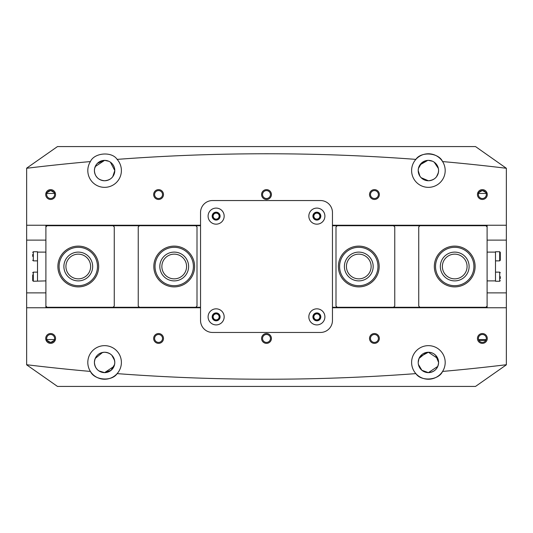 <?xml version="1.0" encoding="UTF-8"?>
<svg xmlns="http://www.w3.org/2000/svg" width="533" height="533" viewBox="0 0 533 533"><rect width="100%" height="100%" fill="white"/><g stroke="black" fill="none" stroke-linecap="round" stroke-linejoin="round"><path stroke-width="0.8" d="M266.5 386.425L258.345 386.425M55.552 194.545A4.917 4.917 0 0 1 50.635 199.462A4.917 4.917 0 0 1 45.718 194.545A4.917 4.917 0 0 1 50.635 189.628A4.917 4.917 0 0 1 55.552 194.545M46.677 194.545A3.958 3.958 0 0 0 50.635 198.503A3.958 3.958 0 0 0 54.593 194.545A3.958 3.958 0 0 0 50.635 190.587A3.958 3.958 0 0 0 46.677 194.545M163.484 194.545A4.917 4.917 0 0 1 158.567 199.462A4.917 4.917 0 0 1 153.651 194.545A4.917 4.917 0 0 1 158.567 189.628A4.917 4.917 0 0 1 163.484 194.545M154.61 194.545A3.958 3.958 0 0 0 158.567 198.503A3.958 3.958 0 0 0 162.525 194.545A3.958 3.958 0 0 0 158.567 190.587A3.958 3.958 0 0 0 154.61 194.545M271.417 194.545A4.917 4.917 0 0 1 266.5 199.462A4.917 4.917 0 0 1 261.583 194.545A4.917 4.917 0 0 1 266.5 189.628A4.917 4.917 0 0 1 271.417 194.545M262.542 194.545A3.958 3.958 0 0 0 266.5 198.503A3.958 3.958 0 0 0 270.458 194.545A3.958 3.958 0 0 0 266.5 190.587A3.958 3.958 0 0 0 262.542 194.545M379.349 194.545A4.917 4.917 0 0 1 374.433 199.462A4.917 4.917 0 0 1 369.516 194.545A4.917 4.917 0 0 1 374.433 189.628A4.917 4.917 0 0 1 379.349 194.545M370.475 194.545A3.958 3.958 0 0 0 374.433 198.503A3.958 3.958 0 0 0 378.39 194.545A3.958 3.958 0 0 0 374.433 190.587A3.958 3.958 0 0 0 370.475 194.545M487.282 194.545A4.917 4.917 0 0 1 482.365 199.462A4.917 4.917 0 0 1 477.448 194.545A4.917 4.917 0 0 1 482.365 189.628A4.917 4.917 0 0 1 487.282 194.545M478.407 194.545A3.958 3.958 0 0 0 482.365 198.503A3.958 3.958 0 0 0 486.323 194.545A3.958 3.958 0 0 0 482.365 190.587A3.958 3.958 0 0 0 478.407 194.545M487.282 338.455A4.917 4.917 0 0 1 482.365 343.372A4.917 4.917 0 0 1 477.448 338.455A4.917 4.917 0 0 1 482.365 333.538A4.917 4.917 0 0 1 487.282 338.455M478.407 338.455A3.958 3.958 0 0 0 482.365 342.413A3.958 3.958 0 0 0 486.323 338.455A3.958 3.958 0 0 0 482.365 334.497A3.958 3.958 0 0 0 478.407 338.455M379.349 338.455A4.917 4.917 0 0 1 374.433 343.372A4.917 4.917 0 0 1 369.516 338.455A4.917 4.917 0 0 1 374.433 333.538A4.917 4.917 0 0 1 379.349 338.455M370.475 338.455A3.958 3.958 0 0 0 374.433 342.413A3.958 3.958 0 0 0 378.39 338.455A3.958 3.958 0 0 0 374.433 334.497A3.958 3.958 0 0 0 370.475 338.455M271.417 338.455A4.917 4.917 0 0 1 266.5 343.372A4.917 4.917 0 0 1 261.583 338.455A4.917 4.917 0 0 1 266.5 333.538A4.917 4.917 0 0 1 271.417 338.455M262.542 338.455A3.958 3.958 0 0 0 266.5 342.413A3.958 3.958 0 0 0 270.458 338.455A3.958 3.958 0 0 0 266.5 334.497A3.958 3.958 0 0 0 262.542 338.455M163.484 338.455A4.917 4.917 0 0 1 158.567 343.372A4.917 4.917 0 0 1 153.651 338.455A4.917 4.917 0 0 1 158.567 333.538A4.917 4.917 0 0 1 163.484 338.455M154.61 338.455A3.958 3.958 0 0 0 158.567 342.413A3.958 3.958 0 0 0 162.525 338.455A3.958 3.958 0 0 0 158.567 334.497A3.958 3.958 0 0 0 154.61 338.455M55.552 338.455A4.917 4.917 0 0 1 50.635 343.372A4.917 4.917 0 0 1 45.718 338.455A4.917 4.917 0 0 1 50.635 333.538A4.917 4.917 0 0 1 55.552 338.455M46.677 338.455A3.958 3.958 0 0 0 50.635 342.413A3.958 3.958 0 0 0 54.593 338.455A3.958 3.958 0 0 0 50.635 334.497A3.958 3.958 0 0 0 46.677 338.455M219.849 216.131A3.718 3.718 0 0 1 216.131 219.849A3.718 3.718 0 0 1 212.414 216.131A3.718 3.718 0 0 1 216.131 212.414A3.718 3.718 0 0 1 219.849 216.131M213.133 216.131A2.998 2.998 0 0 0 216.131 219.13A2.998 2.998 0 0 0 219.13 216.131A2.998 2.998 0 0 0 216.131 213.133A2.998 2.998 0 0 0 213.133 216.131M219.849 316.869A3.718 3.718 0 0 1 216.131 320.586A3.718 3.718 0 0 1 212.414 316.869A3.718 3.718 0 0 1 216.131 313.151A3.718 3.718 0 0 1 219.849 316.869M213.133 316.869A2.998 2.998 0 0 0 216.131 319.867A2.998 2.998 0 0 0 219.13 316.869A2.998 2.998 0 0 0 216.131 313.87A2.998 2.998 0 0 0 213.133 316.869M320.586 316.869A3.718 3.718 0 0 1 316.869 320.586A3.718 3.718 0 0 1 313.151 316.869A3.718 3.718 0 0 1 316.869 313.151A3.718 3.718 0 0 1 320.586 316.869M313.87 316.869A2.998 2.998 0 0 0 316.869 319.867A2.998 2.998 0 0 0 319.867 316.869A2.998 2.998 0 0 0 316.869 313.87A2.998 2.998 0 0 0 313.87 316.869M320.586 216.131A3.718 3.718 0 0 1 316.869 219.849A3.718 3.718 0 0 1 313.151 216.131A3.718 3.718 0 0 1 316.869 212.414A3.718 3.718 0 0 1 320.586 216.131M313.87 216.131A2.998 2.998 0 0 0 316.869 219.13A2.998 2.998 0 0 0 319.867 216.131A2.998 2.998 0 0 0 316.869 213.133A2.998 2.998 0 0 0 313.87 216.131M54.433 339.561L46.837 339.561C46.144 339.861 47.41 340.814 50.622 342.413C53.846 340.827 55.119 339.874 54.433 339.561M486.163 339.561L478.567 339.561M478.554 339.521L478.674 339.881M478.94 340.44L485.783 340.454M112.763 176.67L114.795 170.56A10.194 10.194 0 0 0 104.601 160.366A10.194 10.194 0 0 0 94.408 170.56A10.194 10.194 0 0 0 104.601 180.754A10.194 10.194 0 0 0 114.795 170.56C114.309 176.709 110.911 180.107 104.601 180.754C98.292 180.114 94.894 176.716 94.408 170.56L94.627 168.461L96.133 164.89M95.227 166.562L104.601 160.366L103.955 160.386M103.902 160.393L97.312 163.431M94.461 169.494L94.408 170.467M94.461 171.626L94.627 172.659M96.127 176.23L97.326 177.696M98.778 178.928L100.537 179.907M102.489 180.534L103.435 180.687M421.123 177.696L419.924 176.23L418.205 170.56A10.194 10.194 0 0 0 428.399 180.754A10.194 10.194 0 0 0 438.592 170.56C438.106 176.709 434.708 180.107 428.399 180.754L421.11 177.689M438.539 171.633L438.592 170.56A10.194 10.194 0 0 0 428.399 160.366A10.194 10.194 0 0 0 418.205 170.56L418.425 168.461L421.57 162.991L427.699 160.393M419.924 164.89L427.752 160.386M418.258 169.494L418.205 170.467M418.258 171.626L418.425 172.659M422.576 178.928L424.335 179.907M426.287 180.534L427.233 180.687M98.905 370.895L104.601 372.634C98.385 372.027 94.987 368.629 94.408 362.44C95.001 356.237 98.398 352.839 104.601 352.246L103.888 352.273M102.576 352.453L95.214 358.462M95.194 358.516L94.608 360.421M96.14 368.123L97.386 369.642M124.989 386.425L84.214 386.425M419.937 356.75L428.399 352.246L427.686 352.273M426.373 352.453L419.011 358.462M418.205 362.44A10.194 10.194 0 0 0 428.399 372.634A10.194 10.194 0 0 0 438.592 362.44A10.194 10.194 0 0 0 428.399 352.246A10.194 10.194 0 0 0 418.205 362.44L418.998 358.496L418.405 360.421M419.937 368.123L421.183 369.642M422.702 370.895L428.399 372.634L421.903 370.295L418.405 364.452M54.433 193.439C55.126 193.139 53.86 192.186 50.648 190.587C47.424 192.173 46.151 193.126 46.837 193.439L54.433 193.439M486.163 193.439C486.856 193.139 485.59 192.186 482.378 190.587C479.154 192.173 477.881 193.126 478.567 193.439L486.163 193.439M94.408 362.44A10.194 10.194 0 0 0 104.601 372.634A10.194 10.194 0 0 0 114.795 362.44A10.194 10.194 0 0 0 104.601 352.246A10.194 10.194 0 0 0 94.408 362.44M104.601 352.246C110.811 352.846 114.209 356.244 114.795 362.44L114.595 364.465L111.084 370.308L104.601 372.634L114.002 366.378M438.392 364.465L438.592 362.44C437.999 368.643 434.602 372.041 428.399 372.634L437.8 366.378M430.531 180.527L432.483 179.901M436.56 176.67L438.373 172.659M106.733 180.527L108.685 179.901M26.65 168.275A1990.755 1990.755 0 0 1 90.417 161.572A16.79 16.79 0 0 0 104.601 187.35A16.79 16.79 0 0 0 117.127 159.38A1990.755 1990.755 0 0 1 415.873 159.38A16.79 16.79 0 0 0 428.399 187.35A16.79 16.79 0 0 0 442.583 161.572A16.79 16.79 0 0 0 415.873 159.38C421.077 151.239 438.739 152.645 442.583 161.572A1990.755 1990.755 0 0 1 506.35 168.275L475.523 146.575L57.477 146.575L26.65 168.162L26.65 364.839L57.477 386.425L475.523 386.425L506.35 364.839L506.35 240.117L487.102 240.117M506.35 364.725A1990.755 1990.755 0 0 1 442.583 371.428A16.79 16.79 0 0 0 428.399 345.65A16.79 16.79 0 0 0 415.873 373.62A16.79 16.79 0 0 0 442.583 371.428C438.772 380.309 421.117 381.801 415.873 373.62A1990.755 1990.755 0 0 1 117.127 373.62A16.79 16.79 0 0 0 104.601 345.65A16.79 16.79 0 0 0 90.417 371.428A16.79 16.79 0 0 0 117.127 373.62C111.923 381.761 94.261 380.355 90.417 371.428A1990.755 1990.755 0 0 1 26.65 364.725M45.898 240.117L26.65 240.117M506.35 240.117L506.35 168.275M506.35 307.754L332.459 307.754M200.541 307.754L26.65 307.754M26.65 225.246L200.541 225.246M332.459 225.246L506.35 225.246M90.417 161.572C94.228 152.691 111.883 151.199 117.127 159.38M113.982 166.569L112.989 164.77M112.077 163.624L110.391 162.172M106.687 160.58L104.601 160.366L108.685 161.219M437.78 166.569L436.787 164.77M435.874 163.624L434.188 162.172M430.484 160.58L428.399 160.366L432.483 161.219M114.595 360.421L111.81 355.231M111.717 355.145L110.291 353.985M108.545 353.039L106.62 352.446M438.386 360.408L438.592 362.44L435.608 355.231M435.514 355.145L434.089 353.985M432.343 353.039L430.417 352.446M26.65 292.884L45.898 292.884M487.102 292.884L506.35 292.884M428.399 352.246L437.8 358.502M434.222 162.192L438.373 168.461M438.539 169.487L438.592 170.56M110.424 162.192L114.795 170.56M194.605 266.5A20.387 20.387 0 0 1 174.218 286.887A20.387 20.387 0 0 1 153.83 266.5A20.387 20.387 0 0 1 174.218 246.113A20.387 20.387 0 0 1 194.605 266.5M155.03 266.5A19.188 19.188 0 0 0 174.218 285.688A19.188 19.188 0 0 0 193.406 266.5A19.188 19.188 0 0 0 174.218 247.312A19.188 19.188 0 0 0 155.03 266.5M98.665 266.5A20.387 20.387 0 0 1 78.278 286.887A20.387 20.387 0 0 1 57.89 266.5A20.387 20.387 0 0 1 78.278 246.113A20.387 20.387 0 0 1 98.665 266.5M59.09 266.5A19.188 19.188 0 0 0 78.278 285.688A19.188 19.188 0 0 0 97.466 266.5A19.188 19.188 0 0 0 78.278 247.312A19.188 19.188 0 0 0 59.09 266.5M161.865 266.5A12.352 12.352 0 0 0 174.218 278.852A12.352 12.352 0 0 0 186.57 266.5A12.352 12.352 0 0 0 174.218 254.148A12.352 12.352 0 0 0 161.865 266.5M65.925 266.5A12.352 12.352 0 0 0 78.278 278.852A12.352 12.352 0 0 0 90.63 266.5A12.352 12.352 0 0 0 78.278 254.148A12.352 12.352 0 0 0 65.925 266.5M45.898 307.754L45.898 307.274L195.804 307.274L197.003 306.075L197.003 226.925L195.804 225.726L200.541 225.726M45.898 307.274L45.898 225.726L47.097 225.726L45.898 226.925M45.898 225.246L45.898 225.726M200.541 307.274L195.804 307.274M195.804 225.726L47.097 225.726M139.439 307.274L138.24 306.075L138.24 226.925L139.439 225.726M113.056 225.726L114.255 226.925L114.255 306.075L113.056 307.274M45.898 306.075L47.097 307.274M338.395 266.5A20.387 20.387 0 0 1 358.782 246.113A20.387 20.387 0 0 1 379.17 266.5A20.387 20.387 0 0 1 358.782 286.887A20.387 20.387 0 0 1 338.395 266.5M377.97 266.5A19.188 19.188 0 0 0 358.782 247.312A19.188 19.188 0 0 0 339.594 266.5A19.188 19.188 0 0 0 358.782 285.688A19.188 19.188 0 0 0 377.97 266.5M434.335 266.5A20.387 20.387 0 0 1 454.722 246.113A20.387 20.387 0 0 1 475.11 266.5A20.387 20.387 0 0 1 454.722 286.887A20.387 20.387 0 0 1 434.335 266.5M473.91 266.5A19.188 19.188 0 0 0 454.722 247.312A19.188 19.188 0 0 0 435.534 266.5A19.188 19.188 0 0 0 454.722 285.688A19.188 19.188 0 0 0 473.91 266.5M371.135 266.5A12.352 12.352 0 0 0 358.782 254.148A12.352 12.352 0 0 0 346.43 266.5A12.352 12.352 0 0 0 358.782 278.852A12.352 12.352 0 0 0 371.135 266.5M467.075 266.5A12.352 12.352 0 0 0 454.722 254.148A12.352 12.352 0 0 0 442.37 266.5A12.352 12.352 0 0 0 454.722 278.852A12.352 12.352 0 0 0 467.075 266.5M487.102 225.246L487.102 225.726L337.196 225.726L335.997 226.925L335.997 306.075L337.196 307.274L332.459 307.274M487.102 225.726L487.102 307.274L485.903 307.274L487.102 306.075M487.102 307.754L487.102 307.274M332.459 225.726L337.196 225.726M337.196 307.274L485.903 307.274M393.561 225.726L394.76 226.925L394.76 306.075L393.561 307.274M419.944 307.274L418.745 306.075L418.745 226.925L419.944 225.726M487.102 226.925L485.903 225.726M208.097 316.869A8.035 8.035 0 0 0 216.131 324.903A8.035 8.035 0 0 0 224.166 316.869A8.035 8.035 0 0 0 216.131 308.834A8.035 8.035 0 0 0 208.097 316.869M212.174 316.869A3.958 3.958 0 0 0 216.131 320.826A3.958 3.958 0 0 0 220.089 316.869A3.958 3.958 0 0 0 216.131 312.911A3.958 3.958 0 0 0 212.174 316.869M308.834 316.869A8.035 8.035 0 0 0 316.869 324.903A8.035 8.035 0 0 0 324.903 316.869A8.035 8.035 0 0 0 316.869 308.834A8.035 8.035 0 0 0 308.834 316.869M312.911 316.869A3.958 3.958 0 0 0 316.869 320.826A3.958 3.958 0 0 0 320.826 316.869A3.958 3.958 0 0 0 316.869 312.911A3.958 3.958 0 0 0 312.911 316.869M208.097 216.131A8.035 8.035 0 0 0 216.131 224.166A8.035 8.035 0 0 0 224.166 216.131A8.035 8.035 0 0 0 216.131 208.097A8.035 8.035 0 0 0 208.097 216.131M212.174 216.131A3.958 3.958 0 0 0 216.131 220.089A3.958 3.958 0 0 0 220.089 216.131A3.958 3.958 0 0 0 216.131 212.174A3.958 3.958 0 0 0 212.174 216.131M308.834 216.131A8.035 8.035 0 0 0 316.869 224.166A8.035 8.035 0 0 0 324.903 216.131A8.035 8.035 0 0 0 316.869 208.097A8.035 8.035 0 0 0 308.834 216.131M312.911 216.131A3.958 3.958 0 0 0 316.869 220.089A3.958 3.958 0 0 0 320.826 216.131A3.958 3.958 0 0 0 316.869 212.174A3.958 3.958 0 0 0 312.911 216.131M200.541 320.466A11.992 11.992 0 0 0 212.534 332.459L320.466 332.459A11.992 11.992 0 0 0 332.459 320.466L332.459 212.534A11.992 11.992 0 0 0 320.466 200.541L212.534 200.541A11.992 11.992 0 0 0 200.541 212.534L200.541 320.466M487.102 280.891L495.497 280.891L495.497 251.749L499.694 251.749L500.294 252.349L500.294 260.264L500.294 256.22M487.102 252.109L495.497 252.109M500.294 254.468L500.294 252.349M500.294 276.68L500.294 278.499M495.497 272.136L499.694 272.136L499.694 281.251L495.497 281.251L495.497 280.891M45.898 280.891L33.306 281.251L32.706 280.651L32.706 274.888M45.898 252.109L37.503 252.109L37.503 280.891M32.706 256.393L32.706 254.468M37.503 260.864L33.306 260.864L33.306 251.749L37.503 251.749L37.503 252.109M32.706 278.499L32.706 280.651M63.9 265.834A14.391 14.391 0 0 1 78.944 252.122A14.391 14.391 0 0 1 92.649 267.166A14.391 14.391 0 0 1 77.605 280.878A14.391 14.391 0 0 1 63.9 265.834M97.446 267.393A19.188 19.188 0 0 1 77.385 285.668A19.188 19.188 0 0 1 59.11 265.607A19.188 19.188 0 0 1 79.164 247.332A19.188 19.188 0 0 1 97.446 267.393M159.92 268.159A14.391 14.391 0 0 1 172.552 252.202A14.391 14.391 0 0 1 188.509 264.841A14.391 14.391 0 0 1 175.877 280.798A14.391 14.391 0 0 1 159.92 268.159M193.272 264.288A19.188 19.188 0 0 1 176.43 285.561A19.188 19.188 0 0 1 155.156 268.712A19.188 19.188 0 0 1 171.999 247.439A19.188 19.188 0 0 1 193.272 264.288M344.418 265.72A14.391 14.391 0 0 1 359.562 252.129A14.391 14.391 0 0 1 373.153 267.28A14.391 14.391 0 0 1 358.003 280.871A14.391 14.391 0 0 1 344.418 265.72M377.944 267.539A19.188 19.188 0 0 1 357.743 285.661A19.188 19.188 0 0 1 339.628 265.461A19.188 19.188 0 0 1 359.822 247.339A19.188 19.188 0 0 1 377.944 267.539M443.416 275.394A14.391 14.391 0 0 1 445.828 255.187A14.391 14.391 0 0 1 466.035 257.606A14.391 14.391 0 0 1 463.623 277.813A14.391 14.391 0 0 1 443.416 275.394M469.806 254.641A19.188 19.188 0 0 1 466.588 281.584A19.188 19.188 0 0 1 439.645 278.359A19.188 19.188 0 0 1 442.863 251.416A19.188 19.188 0 0 1 469.806 254.641M495.497 260.864L499.694 260.864L499.694 251.749M37.503 272.136L33.306 272.136L33.306 281.251M499.694 260.864L500.294 260.264M499.694 281.251L500.294 280.651M499.694 272.136L500.294 272.736M33.306 260.864L32.706 260.264M33.306 251.749L32.706 252.349M33.306 272.136L32.706 272.736"/></g></svg>
